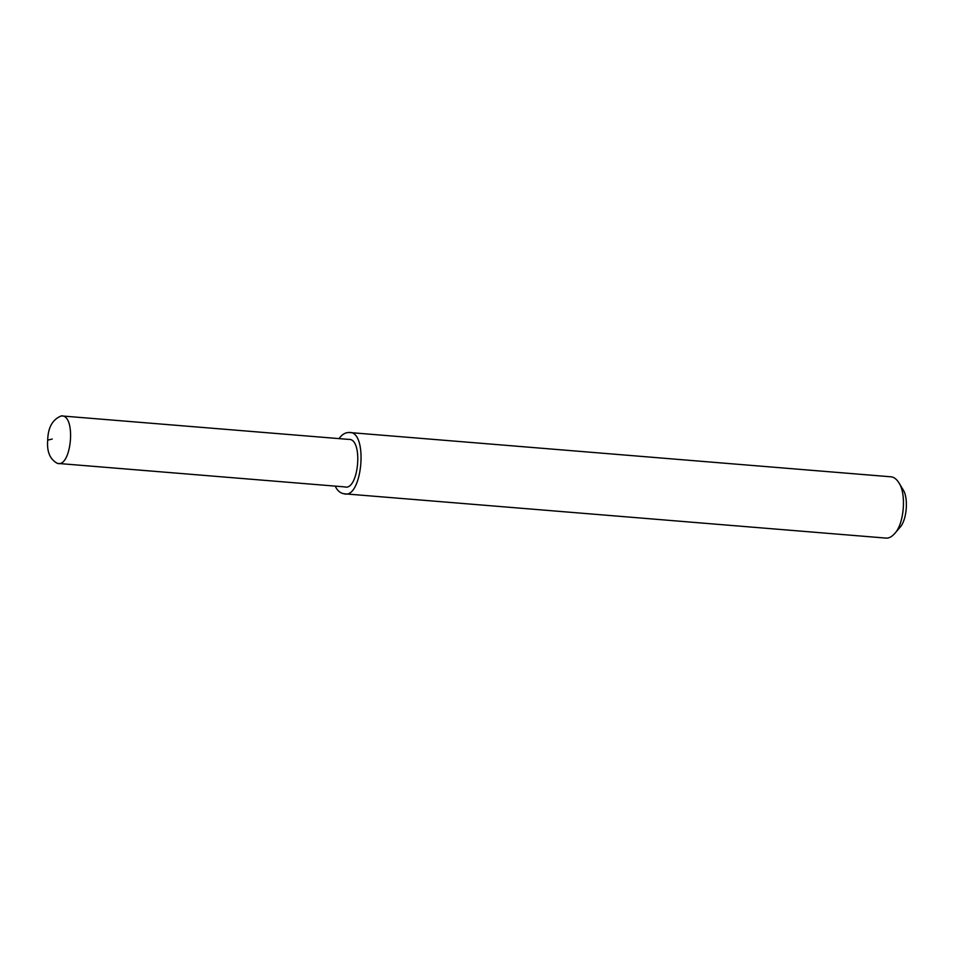 <?xml version="1.0" encoding="UTF-8"?>
<svg xmlns="http://www.w3.org/2000/svg" width="954" height="954" viewBox="0 0 954 954"><rect width="100%" height="100%" fill="white"/><g stroke="black" fill="none" stroke-linecap="round" stroke-linejoin="round"><path stroke-width="1.43" d="M335.188 486.111C337.299 490.618 340.256 493.182 344.06 493.778L885.92 538.092C888.794 538.378 891.716 536.863 894.673 533.56C904.07 524.128 906.694 493.838 898.835 482.7C896.462 478.98 893.826 477.012 890.929 476.809L349.069 432.496C345.241 432.46 341.914 434.499 339.075 438.625M344.06 493.778C362.365 499.646 368.578 430.409 349.069 432.496M894.673 533.56L899.801 527.586C906.849 520.502 908.816 497.785 902.913 489.438L898.835 482.7M57.419 463.394L344.621 486.886C358.811 491.429 363.617 437.779 348.508 439.389L61.306 415.908C52.542 419.402 47.998 427.475 47.7 440.128C46.722 451.647 49.966 459.411 57.419 463.394C71.61 467.949 76.415 414.286 61.306 415.908M47.7 440.128L52.22 439.067"/></g></svg>
